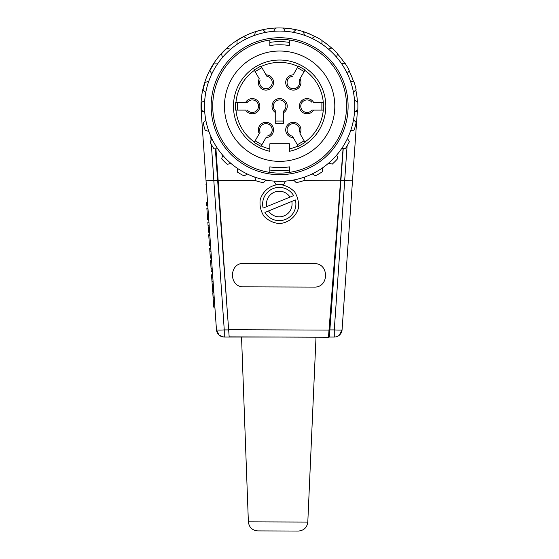 <?xml version="1.0" encoding="UTF-8"?>
<svg xmlns="http://www.w3.org/2000/svg" width="559" height="559" viewBox="0 0 559 559"><rect width="100%" height="100%" fill="white"/><g stroke="black" fill="none" stroke-linecap="round" stroke-linejoin="round"><path stroke-width="0.84" d="M343.24 148.526L340.878 180.543L352.498 180.746L342.08 329.768A7.826 7.826 0 0 1 334.275 337.049L329.349 337.049L340.878 180.543M328.475 337.049L329.349 337.049L329.873 329.908L334.275 329.908A7.826 0.678 4 0 0 342.08 329.768L339.11 335.379M211.337 144.411L213.866 180.543L217.654 180.543L229.183 337.049L224.264 337.049A7.826 7.826 0 0 1 216.459 329.768L219.023 335.037L223.719 337.028M213.817 180.543L224.264 329.908L228.659 329.908L229.183 337.049L279.018 337.049L229.169 336.86M217.654 180.543L215.32 148.813M334.338 261.353L334.925 261.353M207.564 202.631L206.474 202.707L206.69 205.768L207.78 205.691L209.632 232.139L208.535 232.216L207.843 222.272L208.933 222.196L208.759 219.68L207.668 219.757L206.865 208.283L207.955 208.207L206.285 184.302L207.564 202.631M209.415 229.078L208.325 229.155M208.053 225.333L209.15 225.256M208.752 235.325L209.849 235.248L209.814 234.731L208.717 234.808L209.478 245.639L208.717 234.752L209.807 234.675M209.849 235.248L210.568 245.562L209.478 245.639M210.135 255.058L209.653 248.168L210.743 248.098L210.96 251.152L211.442 258.041L210.352 258.118L210.135 255.058L211.225 254.981M209.87 251.229L210.96 251.152M211.071 268.502L210.526 260.627L211.616 260.557L212.168 268.425L212.378 271.485L211.288 271.555L211.071 268.502L212.168 268.425M212.483 288.605L211.519 274.839L212.609 274.762L213.79 291.588L212.693 291.665L212.483 288.605L213.573 288.528M211.728 277.9L212.825 277.823M212.001 281.722L213.091 281.645M212.21 284.783L213.307 284.706M213.776 307.177L212.769 292.762L213.866 292.685L214.873 307.101L213.776 307.177M213 296.039L214.09 295.963M213.084 297.234L214.174 297.157M213.468 302.705L214.558 302.629M213.552 303.9L214.642 303.823M215.585 317.33L214.873 307.101L215.585 317.33M213.866 292.685L213.79 291.588L213.866 292.685M212.609 274.762L212.378 271.485L212.609 274.762M211.616 260.557L211.442 258.041L211.616 260.557M210.743 248.098L210.568 245.562L210.743 248.098M209.814 234.731L209.632 232.139L209.814 234.731M205.929 179.215L201.205 111.66A78.253 78.253 0 0 1 279.598 27.95A78.253 78.253 0 0 0 201.205 111.66L205.929 179.215M213.845 180.543L206.033 180.746L206.285 184.302L205.929 184.302M215.935 148.813L218.136 180.312L255.715 180.452M265.595 180.494L268.544 180.501M290.17 180.585L294.174 180.599M303.789 180.634L340.571 180.774L328.461 337.231L279.018 337.049L316.01 337.189L307.799 522.078C307.038 527.57 303.9 530.561 298.38 531.05L257.727 530.896C252.207 530.365 249.09 527.354 248.378 521.854L307.799 522.078M343.072 148.526L340.571 180.774M224.264 337.049L224.264 329.908A7.826 0.678 176 0 1 216.459 329.768L201.205 111.66L203.581 111.493M285.251 31.29L283.364 28.041A78.253 78.253 0 0 1 295.844 29.725A78.253 78.253 0 0 0 275.538 28.055L273.672 31.318A75.123 75.123 0 0 0 266.007 180.082A75.123 75.123 0 0 0 274.008 181.116L275.894 184.365A78.253 78.253 0 0 0 283.72 184.351L285.593 181.088A75.123 75.123 0 0 0 293.251 32.324A75.123 75.123 0 0 0 273.672 31.318M303.502 31.8A78.253 78.253 0 0 1 314.99 36.58A78.253 78.253 0 0 0 303.502 31.8M321.949 40.611A78.253 78.253 0 0 1 331.718 48.13A78.253 78.253 0 0 0 321.949 40.611M337.461 53.888A78.253 78.253 0 0 1 344.903 63.593A78.253 78.253 0 0 0 337.461 53.888M348.998 70.693A78.253 78.253 0 0 1 353.658 81.921A78.253 78.253 0 0 0 348.998 70.693M355.797 89.88A78.253 78.253 0 0 1 357.404 101.899A78.253 78.253 0 0 0 355.797 89.88M355.098 111.507L357.327 111.66A78.253 78.253 0 0 0 357.418 110.158A78.253 78.253 0 0 1 357.327 111.66L352.498 180.746M329.083 329.223L329.929 329.223M269.85 151.321L269.85 148.918L269.85 151.321A46.166 46.166 0 0 1 241.39 80.335A46.166 46.166 0 0 1 317.875 80.335A46.166 46.166 0 0 1 289.415 151.321L289.415 148.918L289.415 151.321M269.85 143.768L289.415 143.768L289.415 148.918A43.819 43.819 0 0 0 298.066 145.962L298.303 146.374L305.081 142.461L304.844 142.049A43.819 43.819 0 0 0 323.277 110.116L323.759 110.116L323.759 102.29L323.277 102.29A43.819 43.819 0 0 0 304.844 70.364L305.081 69.945L298.303 66.032L298.066 66.451A43.819 43.819 0 0 0 261.193 66.451L260.955 66.032L254.177 69.945L254.422 70.364A43.819 43.819 0 0 0 235.982 102.29L235.507 102.29L235.507 110.116L235.982 110.116A43.819 43.819 0 0 0 254.422 142.049L254.177 142.461L260.955 146.374L261.193 145.962A43.819 43.819 0 0 0 269.85 148.918L269.85 143.768M283.546 111.087L283.546 123.42L275.72 123.42L275.72 112.736A7.616 7.616 0 0 1 273.826 101.277A7.616 7.616 0 0 1 285.439 101.277A7.616 7.616 0 0 1 283.546 112.736L283.546 111.087A6.261 6.261 0 0 0 284.217 101.941A6.261 6.261 0 0 0 275.042 101.941A6.261 6.261 0 0 0 275.72 111.087L275.72 112.736L275.72 111.087M298.303 146.374L293.202 137.535A7.616 7.616 0 0 1 285.831 128.563A7.616 7.616 0 0 1 295.893 122.749A7.616 7.616 0 0 1 299.98 133.622L305.081 142.461M323.759 110.116L313.55 110.116A7.616 7.616 0 0 1 302.091 112.01A7.616 7.616 0 0 1 302.091 100.396A7.616 7.616 0 0 1 313.55 102.29L323.759 102.29M305.081 69.945L299.98 78.784A7.616 7.616 0 0 1 295.893 89.657A7.616 7.616 0 0 1 285.831 83.85A7.616 7.616 0 0 1 293.202 74.871L298.303 66.032M260.955 66.032L266.056 74.871A7.616 7.616 0 0 1 273.428 83.85A7.616 7.616 0 0 1 263.373 89.657A7.616 7.616 0 0 1 259.278 78.784L254.177 69.945M235.507 102.29L245.708 102.29A7.616 7.616 0 0 1 257.168 100.396A7.616 7.616 0 0 1 257.168 112.01A7.616 7.616 0 0 1 245.708 110.116L235.507 110.116M254.177 142.461L259.278 133.622A7.616 7.616 0 0 1 263.373 122.749A7.616 7.616 0 0 1 273.428 128.563A7.616 7.616 0 0 1 266.056 137.535L260.955 146.374M255.114 140.84L261.892 144.753M260.103 132.197L259.278 133.622L260.103 132.197A6.261 6.261 0 0 1 264.093 123.937A6.261 6.261 0 0 1 272.037 128.528A6.261 6.261 0 0 1 266.881 136.11M237.372 102.29L237.372 110.116M247.357 102.29L245.708 102.29L247.357 102.29A6.261 6.261 0 0 1 256.504 101.619A6.261 6.261 0 0 1 256.504 110.787A6.261 6.261 0 0 1 247.357 110.116M261.892 67.653L255.114 71.566M266.881 76.297L266.056 74.871L266.881 76.297A6.261 6.261 0 0 1 272.037 83.878A6.261 6.261 0 0 1 264.093 88.469A6.261 6.261 0 0 1 260.103 80.21M304.145 71.566L297.374 67.653M299.156 80.21L299.98 78.784L299.156 80.21A6.261 6.261 0 0 1 295.166 88.469A6.261 6.261 0 0 1 287.221 83.878A6.261 6.261 0 0 1 292.378 76.297M321.886 110.116L321.886 102.29M311.908 110.116L313.55 110.116L311.908 110.116A6.261 6.261 0 0 1 302.761 110.787A6.261 6.261 0 0 1 302.761 101.619A6.261 6.261 0 0 1 311.908 102.29M297.374 144.753L304.145 140.84M292.378 136.11L293.202 137.535L292.378 136.11A6.261 6.261 0 0 1 287.221 128.528A6.261 6.261 0 0 1 295.166 123.937A6.261 6.261 0 0 1 299.156 132.197M275.72 121.072L283.546 121.072M222.685 155.199L221.72 158.833A78.253 78.253 0 0 0 227.268 164.353L230.895 163.375A75.123 75.123 0 0 0 237.302 168.266L237.316 172.025A78.253 78.253 0 0 0 244.101 175.924L247.351 174.038A75.123 75.123 0 0 0 254.813 177.105L255.791 180.739A78.253 78.253 0 0 0 263.359 182.744L266.007 180.082A75.123 75.123 0 0 0 293.587 180.019L296.256 182.667A78.253 78.253 0 0 0 303.81 180.627L304.774 176.993A75.123 75.123 0 0 0 312.215 173.891L315.479 175.764A78.253 78.253 0 0 0 322.243 171.837L322.236 168.077A75.123 75.123 0 0 0 328.629 163.151L332.263 164.115A78.253 78.253 0 0 0 337.783 158.567L336.798 154.941M269.85 172.389L269.85 166.848A61.427 61.427 0 0 0 289.415 166.848L289.415 172.389M279.633 173.108A66.905 66.905 0 0 0 337.573 72.754A66.905 66.905 0 0 0 221.685 72.754A66.905 66.905 0 0 0 279.633 173.108M269.85 40.017A66.905 66.905 0 0 1 289.415 40.017L289.415 45.559A61.427 61.427 0 0 0 269.85 45.559L269.85 40.017M279.633 174.674A68.471 68.471 0 0 0 338.929 71.971A68.471 68.471 0 0 0 220.33 71.971A68.471 68.471 0 0 0 279.633 174.674M289.415 166.848L289.415 170.02A64.558 64.558 0 0 1 269.85 170.02L269.85 166.848M279.633 161.369A55.166 55.166 0 0 1 231.852 78.616A55.166 55.166 0 0 1 327.406 78.616A55.166 55.166 0 0 1 279.633 161.369M269.85 45.559L269.85 42.393A64.558 64.558 0 0 1 289.415 42.393L289.415 45.559M350.535 131.023L354.161 130.044A78.253 78.253 0 0 0 356.174 122.477L353.512 119.829A75.123 75.123 0 0 0 354.546 111.828L357.795 109.941A78.253 78.253 0 0 0 357.774 102.115L354.518 100.243A75.123 75.123 0 0 0 353.449 92.249L356.097 89.58A78.253 78.253 0 0 0 354.057 82.026L350.423 81.062A75.123 75.123 0 0 0 347.321 73.62L349.193 70.357A78.253 78.253 0 0 0 345.259 63.586L341.5 63.6A75.123 75.123 0 0 0 336.581 57.207L337.545 53.573A78.253 78.253 0 0 0 331.997 48.053L328.371 49.038A75.123 75.123 0 0 0 321.956 44.14L321.949 40.381A78.253 78.253 0 0 0 315.164 36.482L311.908 38.368A75.123 75.123 0 0 0 304.452 35.301L303.467 31.667A78.253 78.253 0 0 0 295.907 29.662L293.251 32.324M211.945 138.793L210.072 142.049A78.253 78.253 0 0 0 213.999 148.82L217.758 148.813M265.672 32.387L263.01 29.739A78.253 78.253 0 0 0 255.456 31.779L254.492 35.413A75.123 75.123 0 0 0 247.043 38.515L243.787 36.642A78.253 78.253 0 0 0 237.016 40.569L237.023 44.329A75.123 75.123 0 0 0 230.636 49.255L227.003 48.291A78.253 78.253 0 0 0 221.483 53.839L222.461 57.465A75.123 75.123 0 0 0 217.57 63.88L213.811 63.887A78.253 78.253 0 0 0 209.911 70.672L211.798 73.921A75.123 75.123 0 0 0 208.724 81.383L205.097 82.362A78.253 78.253 0 0 0 203.092 89.929L205.754 92.577A75.123 75.123 0 0 0 204.72 100.578L201.471 102.465A78.253 78.253 0 0 0 201.485 110.291L204.748 112.163A75.123 75.123 0 0 0 205.817 120.164L203.162 122.826A78.253 78.253 0 0 0 205.209 130.38L208.842 131.344M341.696 148.526L345.455 148.519A78.253 78.253 0 0 0 349.354 141.734L347.467 138.485M283.364 28.041A78.253 78.253 0 0 1 295.907 29.662M303.467 31.667A78.253 78.253 0 0 1 310.42 34.26L310.42 34.413M227.415 313.047L218.136 180.312M314.172 287.095C329.251 287.717 329.342 263.107 314.263 263.624L243.836 263.359C228.757 262.737 228.666 287.347 243.745 286.837L314.172 287.095M279.193 223.579C288.171 223.02 295.718 217.053 298.324 208.444C299.051 202.477 297.814 196.957 294.607 191.877C290.401 187.593 285.314 185.12 279.339 184.456C270.367 185.015 262.821 190.989 260.214 199.598C259.481 205.558 260.725 211.078 263.925 216.158C268.138 220.449 273.225 222.922 279.193 223.579M293.615 195.615L290.016 197.089L293.615 195.622A16.623 16.623 0 0 0 263.149 208.074L266.741 206.606L263.149 208.074M264.924 212.42L268.516 210.953L264.924 212.42A16.623 16.623 0 0 0 295.39 199.961L291.791 201.436L295.39 199.961M291.791 201.436L268.516 210.953A12.787 12.787 0 0 0 291.791 201.436M266.741 206.606L290.016 197.089A12.787 12.787 0 0 0 266.741 206.606M344.714 180.543L334.275 329.908L334.275 337.049M344.665 180.543L347.097 145.857M347.593 138.709L347.635 138.122M210.764 136.221L211.057 140.337M329.013 330.089L228.617 329.719M352.254 184.302L352.603 184.302M248.378 521.854L241.544 337.049"/></g></svg>
